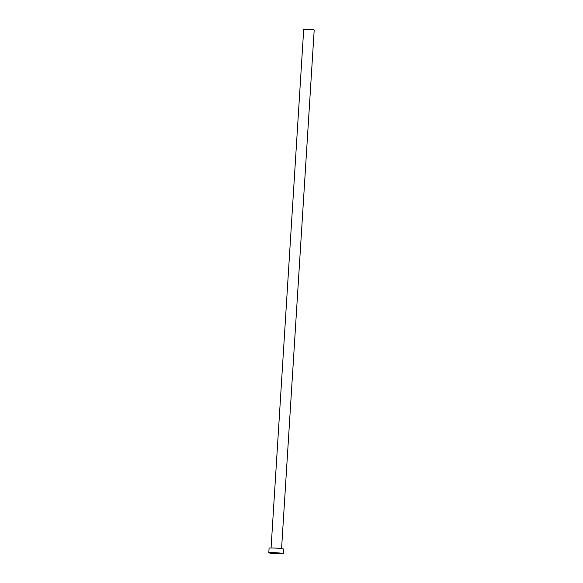 <?xml version="1.0" encoding="UTF-8"?>
<svg xmlns="http://www.w3.org/2000/svg" width="583" height="583" viewBox="0 0 583 583"><rect width="100%" height="100%" fill="white"/><g stroke="black" fill="none" stroke-linecap="round" stroke-linejoin="round"><path stroke-width="0.87" d="M271.073 547.962L303.707 29.288L311.242 29.449L314.201 29.952L281.567 548.625M268.799 552.75L269.084 548.166A7.229 0.481 3.6 0 1 279.446 548.384A7.229 0.481 3.6 0 1 283.52 549.077L283.229 553.661A7.229 0.481 3.6 0 1 272.866 553.442A7.229 0.481 3.6 0 1 268.799 552.75A7.229 0.481 3.6 0 1 279.155 552.968A7.229 0.481 3.6 0 1 283.229 553.661"/></g></svg>
